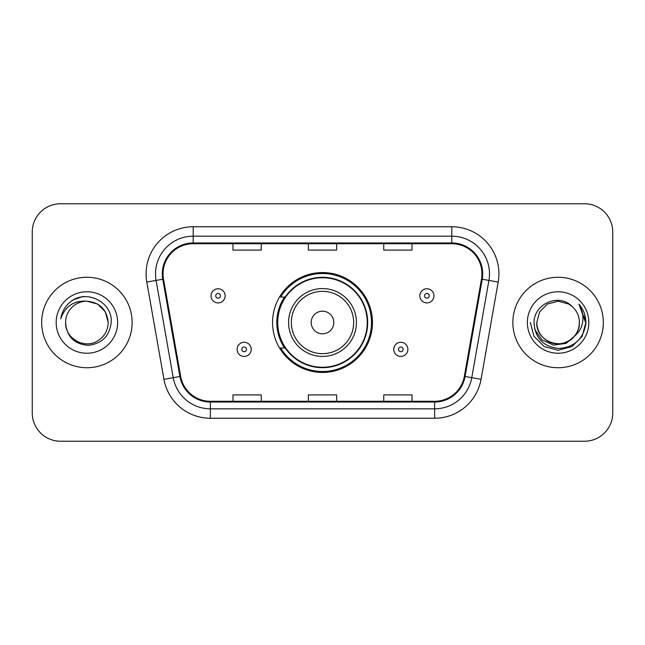 <?xml version="1.0" encoding="UTF-8"?>
<svg xmlns="http://www.w3.org/2000/svg" width="645" height="645" viewBox="0 0 645 645"><rect width="100%" height="100%" fill="white"/><g stroke="black" fill="none" stroke-linecap="round" stroke-linejoin="round"><path stroke-width="0.97" d="M272.553 322.5A49.947 49.947 0 0 0 322.5 372.447A49.947 49.947 0 0 0 372.447 322.5A49.947 49.947 0 0 0 322.5 272.553A49.947 49.947 0 0 0 272.553 322.5M284.534 347.945A45.706 45.706 0 0 1 284.534 297.055M32.25 232.031L32.25 412.969A28.267 28.267 0 0 0 60.517 441.236L584.483 441.236A28.267 28.267 0 0 0 612.75 412.969L612.75 232.031A28.267 28.267 0 0 0 584.483 203.764L60.517 203.764A28.267 28.267 0 0 0 32.25 232.031L32.25 412.969M41.675 322.5A45.231 45.231 0 0 0 86.906 367.731A45.231 45.231 0 0 0 132.144 322.5A45.231 45.231 0 0 0 86.906 277.269A45.231 45.231 0 0 0 41.675 322.5A45.231 45.231 0 0 0 86.906 367.731A45.231 45.231 0 0 0 132.144 322.5A45.231 45.231 0 0 0 86.906 277.269A45.231 45.231 0 0 0 41.675 322.5M512.856 322.5A45.231 45.231 0 0 0 558.094 367.731A45.231 45.231 0 0 0 603.325 322.5A45.231 45.231 0 0 0 558.094 277.269A45.231 45.231 0 0 0 512.856 322.5A45.231 45.231 0 0 0 558.094 367.731A45.231 45.231 0 0 0 603.325 322.5A45.231 45.231 0 0 0 558.094 277.269A45.231 45.231 0 0 0 512.856 322.5M163.048 273.875A30.154 30.154 0 0 1 193.21 243.721L451.79 243.721A30.154 30.154 0 0 1 481.493 279.108L464.344 376.366A30.154 30.154 0 0 1 434.641 401.279L210.359 401.279A30.154 30.154 0 0 1 180.656 376.366L163.508 279.108A30.154 30.154 0 0 1 163.048 273.875M162.298 273.875A30.912 30.912 0 0 0 162.766 279.245L179.915 376.495A30.912 30.912 0 0 0 210.359 402.037L434.641 402.037A30.912 30.912 0 0 0 465.085 376.495L482.234 279.245A30.912 30.912 0 0 0 451.79 242.963L193.21 242.963A30.912 30.912 0 0 0 162.298 273.875M146.802 282.058A47.117 47.117 0 0 1 193.21 226.758L451.79 226.758A47.117 47.117 0 0 1 498.198 282.058L481.049 379.308A47.117 47.117 0 0 1 434.641 418.242L210.359 418.242A47.117 47.117 0 0 1 163.951 379.308L146.802 282.058L156.082 280.422A37.692 37.692 0 0 1 193.21 236.183L451.79 236.183A37.692 37.692 0 0 1 488.918 280.422L471.769 377.672A37.692 37.692 0 0 1 434.641 408.817L210.359 408.817A37.692 37.692 0 0 1 173.231 377.672L156.082 280.422A37.692 37.692 0 0 1 155.51 273.875M584.483 203.764L60.517 203.764M60.517 441.236L584.483 441.236M612.75 412.969L612.75 232.031M308.366 243.721L308.366 250.099L336.634 250.099L336.634 243.721M232.974 243.721L232.974 250.099L261.249 250.099L261.249 243.721M383.751 243.721L383.751 250.099L412.026 250.099L412.026 243.721M336.634 401.279L336.634 394.901L308.366 394.901L308.366 401.279M261.249 401.279L261.249 394.901L232.974 394.901L232.974 401.279M412.026 401.279L412.026 394.901L383.751 394.901L383.751 401.279M108.207 322.5C107.925 330.53 104.369 336.682 97.556 340.947C84.277 349.453 64.879 338.254 65.605 322.5C66.588 336.488 74.086 344.091 88.091 345.317C101.821 343.825 109.529 336.222 111.198 322.5C112.851 302.126 86.382 288.92 70.716 301.642C65.169 306.077 61.855 311.785 60.767 318.767C65.153 306.27 73.869 300.417 86.906 301.199L97.556 304.053L105.353 311.849L108.207 322.5C107.925 330.53 104.369 336.682 97.556 340.947C84.277 349.453 64.879 338.254 65.605 322.5C64.879 338.254 84.277 349.453 97.556 340.947C104.369 336.682 107.925 330.53 108.207 322.5C107.925 330.53 104.369 336.682 97.556 340.947C84.277 349.453 64.879 338.254 65.605 322.5C64.879 338.254 84.277 349.453 97.556 340.947C104.369 336.682 107.925 330.53 108.207 322.5L105.353 311.849L97.556 304.053L86.906 301.199L97.556 304.053L105.353 311.849L108.207 322.5C106.949 309.56 99.846 302.457 86.906 301.199A21.301 21.301 0 0 0 65.605 322.5M56.18 322.5A30.726 30.726 0 0 0 86.906 353.226A30.726 30.726 0 0 0 117.632 322.5A30.726 30.726 0 0 0 86.906 291.774A30.726 30.726 0 0 0 56.18 322.5M70.7 301.65L73.707 299.635L83.544 296.313M333.812 322.5A11.312 11.312 0 0 0 322.5 311.188A11.312 11.312 0 0 0 311.188 322.5A11.312 11.312 0 0 0 322.5 333.812A11.312 11.312 0 0 0 333.812 322.5M356.427 322.5A33.927 33.927 0 0 0 322.5 288.573A33.927 33.927 0 0 0 288.573 322.5A33.927 33.927 0 0 0 322.5 356.427A33.927 33.927 0 0 0 356.427 322.5A33.927 33.927 0 0 1 322.5 356.427A33.927 33.927 0 0 1 288.573 322.5M367.263 322.5A44.763 44.763 0 0 0 322.5 277.737A44.763 44.763 0 0 0 277.737 322.5A44.763 44.763 0 0 0 322.5 367.263A44.763 44.763 0 0 0 367.263 322.5M371.504 322.5A49.004 49.004 0 0 1 280.623 347.945L285.163 347.945A45.182 45.182 0 0 0 367.682 322.605A45.182 45.182 0 0 0 285.163 297.055L280.623 297.055A49.004 49.004 0 0 1 371.504 322.5M579.395 322.5C580.121 338.254 560.723 349.453 547.444 340.947C540.631 336.682 537.075 330.53 536.793 322.5L539.647 311.849L547.444 304.053L558.094 301.199L568.745 304.053L572.051 306.407C558.973 292.701 533.802 303.989 534.044 322.5C535.003 338.053 543.243 346.712 558.78 348.469C574.074 347.365 583.088 339.238 585.829 324.096L585.878 322.5C585.797 315.51 583.467 309.374 578.896 304.093C582.379 309.793 583.596 315.929 582.572 322.5C581.58 328.087 578.863 332.651 574.421 336.19A21.301 21.301 0 0 0 579.395 322.5C579.105 330.53 575.558 336.682 568.745 340.947C555.466 349.453 536.059 338.254 536.793 322.5L539.647 311.849L547.444 304.053L558.094 301.199L568.745 304.053L572.051 306.407A21.301 21.301 0 0 1 579.395 322.5C580.121 338.254 560.723 349.453 547.444 340.947C540.631 336.682 537.075 330.53 536.793 322.5C535.681 341.697 563.109 351.469 574.421 336.19M575.775 335.045L566.157 343.366L553.555 345.123L541.953 339.875L534.705 329.41M527.368 322.5A30.726 30.726 0 0 0 558.094 353.226A30.726 30.726 0 0 0 588.821 322.5A30.726 30.726 0 0 0 558.094 291.774A30.726 30.726 0 0 0 527.368 322.5M578.896 304.093L585.862 323.306L584.572 314.083L585.862 323.306L584.572 314.083L585.862 323.306L579.105 304.327L585.862 323.306L579.105 304.327L585.878 322.5L582.153 336.392L571.986 346.558L558.094 350.283L544.203 346.558L534.036 336.392L530.311 322.5M579.105 304.327L585.862 323.322M225.153 295.829A7.071 7.071 0 0 1 218.083 302.9A7.071 7.071 0 0 1 211.02 295.829A7.071 7.071 0 0 1 218.083 288.767A7.071 7.071 0 0 1 225.153 295.829A7.071 7.071 0 0 0 218.083 288.767A7.071 7.071 0 0 0 211.02 295.829M433.98 295.829A7.071 7.071 0 0 1 426.917 302.9A7.071 7.071 0 0 1 419.847 295.829A7.071 7.071 0 0 1 426.917 288.767A7.071 7.071 0 0 1 433.98 295.829A7.071 7.071 0 0 0 426.917 288.767A7.071 7.071 0 0 0 419.847 295.829M237.118 349.356A7.071 7.071 0 0 1 244.189 342.293A7.071 7.071 0 0 1 251.26 349.356A7.071 7.071 0 0 1 244.189 356.427A7.071 7.071 0 0 1 237.118 349.356A7.071 7.071 0 0 0 244.189 356.427A7.071 7.071 0 0 0 251.26 349.356M393.74 349.356A7.071 7.071 0 0 1 400.811 342.293A7.071 7.071 0 0 1 407.882 349.356A7.071 7.071 0 0 1 400.811 356.427A7.071 7.071 0 0 1 393.74 349.356A7.071 7.071 0 0 0 400.811 356.427A7.071 7.071 0 0 0 407.882 349.356M451.79 226.758L451.79 242.963M156.082 280.422L162.766 279.245M210.359 418.242L210.359 402.037M434.641 402.037L434.641 418.242M465.085 376.495L481.049 379.308M163.951 379.308L179.915 376.495M482.234 279.245L498.198 282.058M193.21 226.758L193.21 242.963M353.662 322.5A31.162 31.162 0 0 0 322.5 291.338A31.162 31.162 0 0 0 291.338 322.5A31.162 31.162 0 0 0 322.5 353.662A31.162 31.162 0 0 0 353.662 322.5M215.728 295.829A2.354 2.354 0 0 0 218.083 298.183A2.354 2.354 0 0 0 220.445 295.829A2.354 2.354 0 0 0 218.083 293.475A2.354 2.354 0 0 0 215.728 295.829M424.555 295.829A2.354 2.354 0 0 0 426.917 298.183A2.354 2.354 0 0 0 429.272 295.829A2.354 2.354 0 0 0 426.917 293.475A2.354 2.354 0 0 0 424.555 295.829M246.543 349.356A2.354 2.354 0 0 0 244.189 347.002A2.354 2.354 0 0 0 241.835 349.356A2.354 2.354 0 0 0 244.189 351.71A2.354 2.354 0 0 0 246.543 349.356M403.165 349.356A2.354 2.354 0 0 0 400.811 347.002A2.354 2.354 0 0 0 398.457 349.356A2.354 2.354 0 0 0 400.811 351.71A2.354 2.354 0 0 0 403.165 349.356"/></g></svg>
